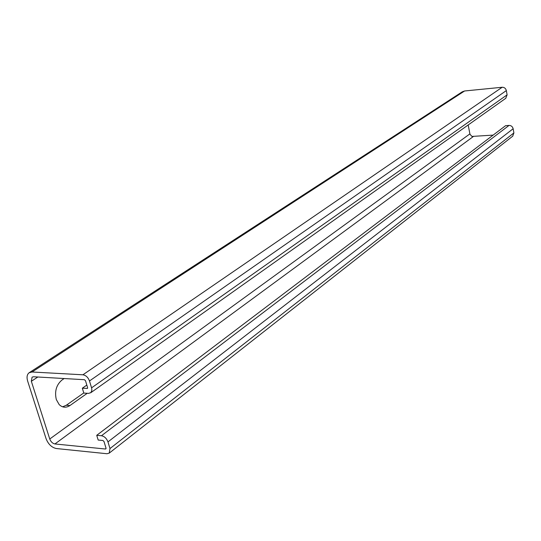 <?xml version="1.0" encoding="UTF-8"?>
<svg xmlns="http://www.w3.org/2000/svg" width="541" height="541" viewBox="0 0 541 541"><rect width="100%" height="100%" fill="white"/><g stroke="black" fill="none" stroke-linecap="round" stroke-linejoin="round"><path stroke-width="0.81" d="M64.156 378.531L62.046 379.965C56.372 384.752 54.452 391.271 56.298 399.515L59.172 404.587C62.479 407.725 66.083 408.036 69.978 405.513L87.243 393.3M62.607 406.825L66.32 405.243L83.774 392.942M96.731 435.309L98.178 440.049L102.918 440.496L104 441.524L106.016 448.158L105.515 449.023L54.918 443.958C52.578 443.458 50.861 441.808 49.752 439.008L31.344 381.277L32.081 377.145L33.556 376.759L84.403 379.708L85.498 380.736L87.588 387.586L87.432 388.418L82.327 388.215L83.814 393.07L88.568 393.388L90.895 392.604L91.869 390.399L91.7 388.282L89.488 380.965C88.115 377.375 85.918 375.312 82.908 374.798L32.041 371.998L29.119 372.756C27.023 374.433 26.529 377.199 27.645 381.053L46.066 438.65C48.271 444.229 51.706 447.529 56.372 448.536L106.949 453.737L109.235 453.115L109.992 448.55L107.97 441.902C106.631 438.413 104.46 436.357 101.471 435.742L96.731 435.309L505.578 125.688L509.034 125.417C511.177 125.465 512.543 126.574 513.145 128.738L513.896 132.937L512.699 136.183M505.74 98.32L507.1 94.858L506.342 90.584C505.727 88.379 504.347 87.27 502.197 87.257L464.591 90.983L462.291 91.808L29.329 372.621M468.188 124.964L469.96 134.229L471.948 136.427L493.135 135.115M82.327 388.215L86.817 385.077M66.32 405.243L69.978 405.513M101.471 435.742L509.034 125.417M105.515 449.023L106.063 448.597M54.918 443.958L473.206 136.623M49.752 439.008L469.879 133.904M31.344 381.277L37.836 377.009M87.087 388.512L87.608 388.147M91.578 387.836L507.1 94.858M89.488 380.965L506.342 90.584M82.908 374.798L502.197 87.257M32.041 371.998L464.591 90.983M109.992 448.55L513.896 132.937M107.97 441.902L513.145 128.738M90.651 392.813L505.869 98.232M109.235 453.115L512.827 136.082"/></g></svg>
